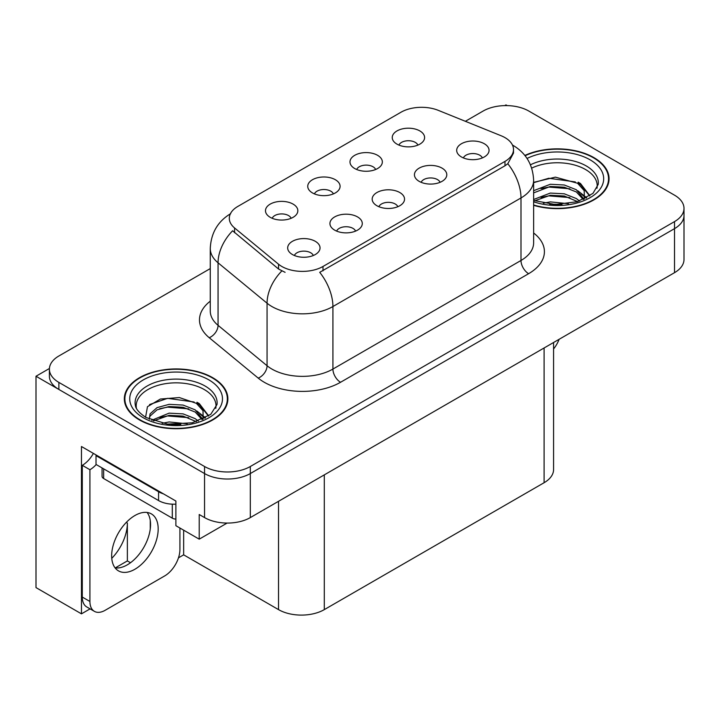 <?xml version="1.0" encoding="UTF-8"?>
<svg xmlns="http://www.w3.org/2000/svg" width="720" height="720" viewBox="0 0 720 720"><rect width="100%" height="100%" fill="white"/><g stroke="black" fill="none" stroke-linecap="round" stroke-linejoin="round"><path stroke-width="1.08" d="M397.836 206.712A9.711 5.607 0 0 0 395.226 203.985A9.711 5.607 0 0 0 385.659 202.563A9.711 5.607 0 0 0 378.891 206.712M399.798 192.528A16.182 9.342 0 0 0 379.071 191.493A16.182 9.342 0 0 0 373.707 203.103A16.182 9.342 0 0 0 376.92 205.74A16.182 9.342 0 0 0 403.011 203.103A16.182 9.342 0 0 0 399.798 192.528M333.387 193.896A9.711 5.607 0 0 0 330.777 191.169A9.711 5.607 0 0 0 321.219 189.747A9.711 5.607 0 0 0 314.442 193.896M335.358 179.721A16.182 9.342 0 0 0 314.622 178.677A16.182 9.342 0 0 0 309.267 190.287A16.182 9.342 0 0 0 312.471 192.924A16.182 9.342 0 0 0 338.562 190.287A16.182 9.342 0 0 0 335.358 179.721M355.581 231.102A9.711 5.607 0 0 0 352.971 228.375A9.711 5.607 0 0 0 343.413 226.953A9.711 5.607 0 0 0 336.636 231.102M357.552 216.927A16.182 9.342 0 0 0 336.816 215.883A16.182 9.342 0 0 0 331.461 227.493A16.182 9.342 0 0 0 334.665 230.139A16.182 9.342 0 0 0 360.756 227.493A16.182 9.342 0 0 0 357.552 216.927M313.326 255.501A9.711 5.607 0 0 0 310.716 252.774A9.711 5.607 0 0 0 301.158 251.352A9.711 5.607 0 0 0 294.39 255.501M315.297 241.317A16.182 9.342 0 0 0 294.561 240.282A16.182 9.342 0 0 0 289.206 251.892A16.182 9.342 0 0 0 292.419 254.529A16.182 9.342 0 0 0 318.51 251.892A16.182 9.342 0 0 0 315.297 241.317M440.082 182.313A9.711 5.607 0 0 0 437.481 179.586A9.711 5.607 0 0 0 427.914 178.164A9.711 5.607 0 0 0 421.146 182.313M442.053 168.138A16.182 9.342 0 0 0 421.326 167.094A16.182 9.342 0 0 0 415.962 178.704A16.182 9.342 0 0 0 419.175 181.35A16.182 9.342 0 0 0 445.266 178.704A16.182 9.342 0 0 0 442.053 168.138M482.337 157.923A9.711 5.607 0 0 0 479.736 155.196A9.711 5.607 0 0 0 470.169 153.774A9.711 5.607 0 0 0 463.401 157.923M484.308 143.739A16.182 9.342 0 0 0 463.572 142.704A16.182 9.342 0 0 0 458.217 154.314A16.182 9.342 0 0 0 461.43 156.951A16.182 9.342 0 0 0 487.521 154.314A16.182 9.342 0 0 0 484.308 143.739M417.888 145.107A9.711 5.607 0 0 0 415.287 142.38A9.711 5.607 0 0 0 405.72 140.958A9.711 5.607 0 0 0 398.952 145.107M419.859 130.932A16.182 9.342 0 0 0 399.132 129.888A16.182 9.342 0 0 0 393.768 141.498A16.182 9.342 0 0 0 396.981 144.135A16.182 9.342 0 0 0 423.072 141.498A16.182 9.342 0 0 0 419.859 130.932M375.633 169.506A9.711 5.607 0 0 0 373.032 166.77A9.711 5.607 0 0 0 363.465 165.348A9.711 5.607 0 0 0 356.697 169.506M377.604 155.322A16.182 9.342 0 0 0 356.877 154.278A16.182 9.342 0 0 0 351.513 165.888A16.182 9.342 0 0 0 354.726 168.534A16.182 9.342 0 0 0 380.817 165.888A16.182 9.342 0 0 0 377.604 155.322M291.132 218.295A9.711 5.607 0 0 0 288.522 215.559A9.711 5.607 0 0 0 278.964 214.137A9.711 5.607 0 0 0 272.196 218.295M293.103 204.111A16.182 9.342 0 0 0 272.367 203.067A16.182 9.342 0 0 0 267.012 214.677A16.182 9.342 0 0 0 270.225 217.323A16.182 9.342 0 0 0 296.316 214.677A16.182 9.342 0 0 0 293.103 204.111M504.981 137.619A29.124 16.812 0 0 0 501.084 135.738L438.282 110.349A29.124 16.812 0 0 0 400.986 112.23L237.843 206.424A29.124 16.812 0 0 0 229.311 218.313A29.124 16.812 0 0 0 234.576 227.961L278.55 264.222A29.124 16.812 0 0 0 323.001 266.463L504.981 161.397A29.124 16.812 0 0 0 513.504 149.508A29.124 16.812 0 0 0 504.981 137.619M49.428 368.487L36 376.245L204.552 473.553A32.355 18.684 0 0 0 250.317 473.553L674.523 228.645A32.355 18.684 0 0 0 684 215.433A32.355 18.684 0 0 1 674.523 228.645L250.317 473.553A32.355 18.684 0 0 1 204.552 473.553L58.878 389.448A32.355 18.684 0 0 1 49.401 376.245L49.401 369.198A32.355 18.684 0 0 0 58.878 382.41L204.552 466.506A32.355 18.684 0 0 0 250.317 466.506L674.523 221.598A32.355 18.684 0 0 0 684 208.386A32.355 18.684 0 0 0 674.523 195.174L528.849 111.069A32.355 18.684 0 0 0 483.084 111.069L465.372 121.302M507.195 105.615L505.971 104.904L504.747 105.615M90.081 608.868L81.459 613.845L81.459 446.517L175.878 501.03L175.878 525.69L199.215 539.163L199.215 514.503L204.552 517.59A32.355 18.684 0 0 0 250.317 517.59L674.523 272.673A32.355 18.684 0 0 0 684 259.461L684 208.386M227.115 523.062L199.215 539.163M81.459 613.845L36 587.601L36 376.245M553.581 342.504L553.581 469.503A32.355 18.684 180 0 1 544.104 482.715L324.297 609.624A32.355 18.684 180 0 1 278.532 609.624L183.654 554.841L183.654 530.181M150.255 529.056L150.255 520.389M183.654 554.841L178.47 557.838M115.254 567.909L127.368 560.916L130.5 562.725M111.771 558.342A34.515 19.926 120 0 0 127.368 523.053L126.288 522.423M127.368 560.916L127.368 523.053M533.628 205.335A51.777 29.889 0 0 0 609.066 178.749A51.777 29.889 0 0 0 593.91 157.617A51.777 29.889 0 0 0 524.862 155.448M212.715 377.694A51.777 29.889 0 0 0 156.294 371.214A51.777 29.889 0 0 0 124.335 398.826A51.777 29.889 0 0 0 139.5 419.967A51.777 29.889 0 0 0 195.921 426.447A51.777 29.889 0 0 0 227.88 398.826A51.777 29.889 0 0 0 212.715 377.694M124.875 401.571A51.777 29.889 0 0 0 124.695 402.354M513.504 149.508L513.504 153.081L507.798 163.737L504.981 165.789L319.725 272.331A37.755 21.798 60 0 1 332.919 306.531A43.146 24.912 180 0 1 271.899 306.531A43.146 24.912 180 0 1 267.066 303.21L218.061 262.809A43.146 24.912 180 0 1 210.267 248.517L210.267 311.049A43.146 24.912 0 0 0 218.061 325.332L267.066 365.733A43.146 24.912 0 0 0 271.899 369.063A43.146 24.912 0 0 0 332.919 369.063L520.992 260.478A43.146 24.912 0 0 0 533.628 242.865L533.628 180.333A43.146 24.912 180 0 1 520.992 197.946A37.755 21.798 -120 0 0 507.798 163.737M285.093 272.331L278.55 269.019L232.614 230.769A37.755 25.245 129.5 0 0 218.061 262.809L218.061 325.332A10.782 7.218 -50.5 0 1 209.232 337.716A53.928 31.14 180 0 1 210.267 301.176M210.267 268.587L58.878 355.986A32.355 18.684 0 0 0 49.401 369.198M227.52 402.354A51.777 29.889 0 0 0 227.34 401.571M608.706 182.277A51.777 29.889 0 0 0 608.535 181.494M559.116 339.309A21.573 12.456 -60 0 1 553.581 348.975M134.919 569.241A32.895 18.99 120 0 0 156.411 540.252A32.895 18.99 120 0 0 151.371 513.891A32.895 18.99 120 0 0 134.919 515.52A32.895 18.99 120 0 0 113.427 544.509A32.895 18.99 120 0 0 118.476 570.87A32.895 18.99 120 0 0 134.919 569.241M147.105 512.469A32.895 18.99 -60 0 1 147.6 539.361A32.895 18.99 -60 0 1 127.296 564.84A32.895 18.99 -60 0 1 115.11 567.891M179.919 528.021L179.919 549.513A21.573 12.456 -60 0 1 164.664 575.937L105.174 610.281A21.573 12.456 -60 0 1 94.392 611.352A21.573 12.456 -60 0 1 89.919 601.479L89.919 469.728L82.296 465.327A21.573 12.456 120 0 0 93.384 453.402M96.201 464.544A21.573 12.456 -60 0 1 89.919 469.728M94.392 611.352L86.76 606.951A21.573 12.456 -60 0 1 82.296 597.069L82.296 465.327M163.449 493.857A21.573 12.456 180 0 1 158.562 491.742L96.021 455.634A21.573 12.456 0 0 0 96.669 455.301M158.562 491.742L158.562 500.553A21.573 12.456 0 0 0 175.878 504.144M96.021 455.634L96.021 464.445L158.562 500.553M531.702 168.12A39.906 23.04 180 0 1 585.513 169.506A39.906 23.04 180 0 1 596.97 188.298M584.343 199.008L584.208 190.638L577.575 183.267L555.39 177.147L533.628 182.367M525.096 155.745A51.237 29.583 180 0 1 593.523 157.833A51.237 29.583 180 0 1 608.535 178.749A51.237 29.583 180 0 1 533.628 204.984M543.357 203.202L550.314 201.879L568.404 203.697M549.684 204.147L561.987 204.39M533.628 199.503L550.314 193.068L564.273 193.806L576.369 198.567L579.501 200.979M534.645 200.826L550.314 195.273L564.273 196.002L577.593 201.609M533.628 190.692L550.314 184.266L564.273 184.995L576.369 189.756L583.929 199.206M533.628 192.897L550.314 186.462L564.273 187.2L576.369 191.961L583.272 199.503M533.628 182.673L548.811 178.254L575.307 181.917M577.701 183.042L580.491 184.626L589.707 195.966M540.936 188.586L548.811 187.065L569.871 188.793M581.04 193.788L586.089 198.135M540.936 197.397L548.811 195.867L569.871 197.595M552.492 204.381L559.35 204.507M578.196 182.196L580.491 183.519L589.905 195.831M577.953 190.872L586.719 197.802M136.431 408.375A39.906 23.04 180 0 1 158.859 385.101A39.906 23.04 180 0 1 204.327 389.583A39.906 23.04 180 0 1 215.775 408.375M203.148 419.094L203.013 410.715L196.38 403.344L179.334 397.557L160.398 399.033L147.456 406.701L145.584 417.249M212.337 377.91A51.237 29.583 180 0 1 227.34 398.826A51.237 29.583 180 0 1 195.714 426.159A51.237 29.583 180 0 1 139.878 419.742A51.237 29.583 180 0 1 124.875 398.826A51.237 29.583 180 0 1 156.501 371.502A51.237 29.583 180 0 1 212.337 377.91M162.171 423.288L169.128 421.956L187.218 423.783M168.498 424.224L180.801 424.467M151.767 420.264L169.128 413.145L183.087 413.883L195.174 418.644L198.306 421.065M153.45 420.903L169.128 415.35L183.087 416.088L196.398 421.686M149.328 419.22L150.057 413.883L157.041 407.637L169.128 404.343L183.087 405.072L195.174 409.842L202.734 419.283M149.22 418.653L150.057 416.088L157.041 409.842L169.128 406.539L183.087 407.277L195.174 412.038L202.077 419.58M102.069 467.937L102.069 476.334A5.391 3.114 0 0 0 103.653 478.53L172.296 518.166A5.391 3.114 0 0 0 175.878 519.075M149.544 404.55L167.616 398.331L194.112 401.994M196.515 403.119L199.305 404.703L208.512 416.052M159.75 408.663L167.616 407.142L188.685 408.87M199.854 413.865L204.903 418.221M159.75 417.474L167.616 415.944L188.685 417.672M171.306 424.467L178.164 424.593M197.001 402.273L199.305 403.605L208.719 415.908M196.758 410.949L205.533 417.879M674.523 272.673L674.523 221.598M250.317 517.59L250.317 466.506M204.552 517.59L204.552 466.506M324.297 609.624L324.297 474.876M544.104 482.715L544.104 347.976M278.532 609.624L278.532 501.3M234.576 227.961L234.576 232.758M278.55 264.222L278.55 269.019M323.001 266.463L323.001 270.855M504.981 161.397L504.981 165.789M340.542 382.275A10.782 6.228 60 0 1 332.919 369.063L332.919 306.531L520.992 197.946L520.992 260.478A10.782 6.228 60 0 0 528.624 273.69L340.542 382.275A53.928 31.14 180 0 1 264.276 382.275A53.928 31.14 180 0 1 258.228 378.117L209.232 337.716M281.772 271.017A37.755 25.245 129.5 0 0 267.066 303.21L267.066 365.733A10.782 7.218 -50.5 0 1 258.228 378.117M533.628 232.992A53.928 31.14 180 0 1 528.624 273.69M58.878 382.41L58.878 389.448M89.919 601.479L82.296 597.069M530.46 164.808A41.013 23.679 180 0 1 586.296 165.969A41.013 23.679 180 0 1 598.203 184.41L592.956 193.401L577.323 201.69L555.12 204.507L533.628 200.448M527.049 158.454A46.377 26.775 180 0 1 590.094 159.813A46.377 26.775 180 0 1 593.928 195.174A46.377 26.775 180 0 1 533.628 201.78M585.495 169.533A42.066 24.282 180 0 1 586.26 169.947M135.198 404.487A41.013 23.679 180 0 1 159.057 381.249A41.013 23.679 180 0 1 205.11 386.046A41.013 23.679 180 0 1 217.017 404.487L210.726 414.378L192.222 422.82L167.427 424.107L146.007 417.501C134.433 409.824 135.576 405.369 135.198 404.487M208.899 379.899A46.377 26.775 180 0 1 208.899 417.762A46.377 26.775 180 0 1 143.307 417.762A46.377 26.775 180 0 1 143.307 379.899A46.377 26.775 180 0 1 208.899 379.899M204.309 389.619A42.066 24.282 180 0 1 205.065 390.024M172.296 518.166L172.296 504.162M103.653 478.53L103.653 468.846M533.628 180.333C532.899 164.817 526.077 153.189 513.171 145.44L512.451 145.035M230.715 213.624C217.809 221.373 210.996 233.01 210.267 248.517M608.535 178.749L608.535 183.051M227.34 398.826L227.34 403.137M124.875 398.826L124.875 403.137"/></g></svg>

